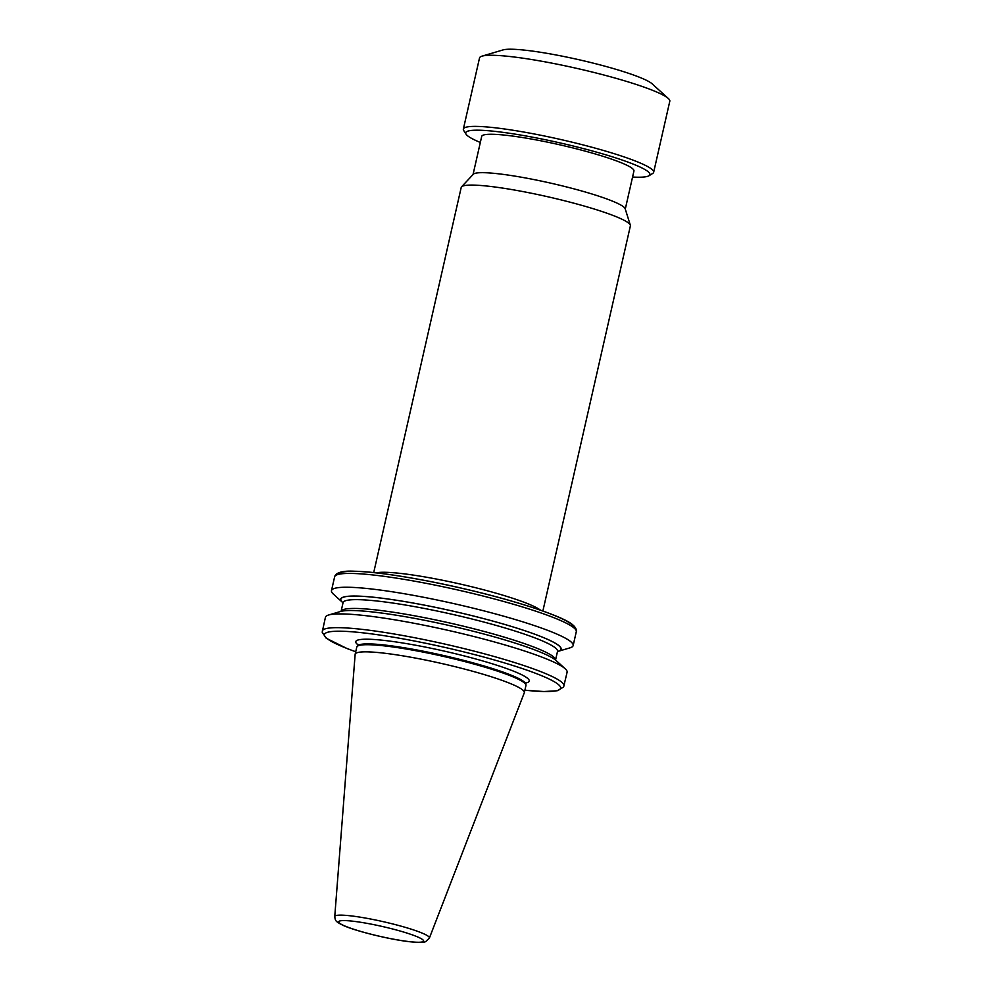 <?xml version="1.0" encoding="UTF-8"?>
<svg xmlns="http://www.w3.org/2000/svg" width="992" height="992" viewBox="0 0 992 992"><rect width="100%" height="100%" fill="white"/><g stroke="black" fill="none" stroke-linecap="round" stroke-linejoin="round"><path stroke-width="1.49" d="M625.282 209.101L633.938 170.996A78.058 9.102 -167.2 0 0 624.042 163.928A78.058 9.102 -167.2 0 0 539.363 140.517A78.058 9.102 -167.2 0 0 481.703 136.412L473.048 174.518M373.711 572.582L461.206 187.463A86.738 10.118 12.8 0 1 461.553 186.831L473.296 174.257A78.058 9.102 12.8 0 1 533.15 179.416A78.058 9.102 12.8 0 1 615.313 202.331A78.058 9.102 12.8 0 1 625.183 208.766L630.329 225.184A86.738 10.118 12.8 0 1 630.379 225.891L542.872 611.022M461.553 186.831A86.738 10.118 12.8 0 1 528.066 192.572A86.738 10.118 12.8 0 1 619.38 218.042A86.738 10.118 12.8 0 1 630.329 225.184M513.335 684.802A86.738 10.118 12.8 0 1 524.334 692.664A86.738 10.118 12.8 0 1 524.272 692.825L429.387 938.06A48.534 5.667 12.8 0 0 423.262 933.571A48.534 5.667 12.8 0 0 370.214 918.939A48.534 5.667 12.8 0 0 334.75 916.558L355.136 654.398A86.738 10.118 12.8 0 1 355.161 654.224A86.738 10.118 12.8 0 1 419.232 658.787A86.738 10.118 12.8 0 1 513.335 684.802M355.161 654.224L356.773 647.094A86.738 10.118 12.8 0 1 357.033 646.586A86.738 10.118 12.8 0 1 423.1 652.091A86.738 10.118 12.8 0 1 514.947 677.672A86.738 10.118 12.8 0 1 525.946 684.964A86.738 10.118 12.8 0 1 525.946 685.534L524.334 692.664M355.719 651.769L346.989 648.52L326.232 638.24L322.189 632.189L325.426 617.309A123.913 14.458 12.8 0 1 328.6 615.015L340.33 611.531A113.026 13.181 12.8 0 1 450.566 625.816A113.026 13.181 12.8 0 1 556.152 660.573L565.217 668.769A123.913 14.458 12.8 0 1 567.102 672.216L563.592 687.034L557.206 690.767L543.827 691.536L524.892 690.196A120.987 14.111 -167.2 0 0 545.129 677.189A120.987 14.111 -167.2 0 0 372.905 634.074A120.987 14.111 -167.2 0 0 355.731 651.732M328.6 615.015A123.913 14.458 12.8 0 1 429.102 626.25A123.913 14.458 12.8 0 1 551.378 660.982A123.913 14.458 12.8 0 1 565.217 668.769M343.021 602.801A113.026 13.181 12.8 0 1 342.426 602.293A113.026 13.181 12.8 0 1 413.404 603.074A113.026 13.181 12.8 0 1 546.815 638.997A113.026 13.181 12.8 0 1 558.248 651.322A113.026 13.181 12.8 0 1 557.492 651.521M342.426 602.293L333.362 594.096A123.913 14.458 12.8 0 1 331.477 590.649A123.913 14.458 12.8 0 1 423.014 597.159A123.913 14.458 12.8 0 1 557.442 634.322A123.913 14.458 12.8 0 1 573.153 645.556A123.913 14.458 12.8 0 1 569.978 647.85L558.248 651.322M480.326 142.464A94.451 11.024 12.8 0 1 466.066 134.193A94.451 11.024 12.8 0 1 508.45 133.114A94.451 11.024 12.8 0 1 604.475 154.417A94.451 11.024 12.8 0 1 649.004 175.745A94.451 11.024 12.8 0 1 632.561 177.047M466.066 134.193L463.723 130.522A97.576 11.383 12.8 0 1 463.363 129.072A97.576 11.383 12.8 0 1 606.707 151.416A97.576 11.383 12.8 0 1 653.654 172.298A97.576 11.383 12.8 0 1 652.699 173.451L649.004 175.745M463.363 129.072L479.52 57.958A97.576 11.383 12.8 0 1 482.025 56.147A97.576 11.383 12.8 0 1 622.864 80.302A97.576 11.383 12.8 0 1 668.335 98.481A97.576 11.383 12.8 0 1 669.811 101.184L653.654 172.298M482.025 56.147L503.031 49.922A78.058 9.102 12.8 0 1 615.697 69.242A78.058 9.102 12.8 0 1 652.079 83.787L668.335 98.481M358 644.85A88.945 10.379 12.8 0 1 410.874 644.366A88.945 10.379 12.8 0 1 517.948 672.998A88.945 10.379 12.8 0 1 525.76 682.992M344.224 925.722A43.512 5.072 -167.2 0 0 402.082 940.639A43.512 5.072 -167.2 0 0 418.041 937.118A43.512 5.072 -167.2 0 0 360.183 922.2A43.512 5.072 -167.2 0 0 344.224 925.722M376.228 572.855A86.738 10.118 12.8 0 1 447.342 581.238A86.738 10.118 12.8 0 1 531.402 605.232A86.738 10.118 12.8 0 1 540.491 610.179M357.901 644.217L357.678 645.755A86.292 10.069 12.8 0 1 423.41 651.236A86.292 10.069 12.8 0 1 514.786 676.68A86.292 10.069 12.8 0 1 525.723 683.934L525.946 684.964M560.579 620.496A123.913 14.458 -167.2 0 0 426.151 583.333A123.913 14.458 -167.2 0 0 334.626 576.823L335.011 575.757C337.144 572.148 343.728 570.648 354.764 571.243C378.262 571.665 425.246 579.415 470.295 590.228C521.904 602.466 564.076 617.16 572.359 624.538C577.48 628.568 576.414 632.326 576.29 631.73A123.913 14.458 -167.2 0 0 560.579 620.496M322.301 631.061A123.913 14.458 12.8 0 1 413.825 637.571A123.913 14.458 12.8 0 1 548.254 674.734A123.913 14.458 12.8 0 1 563.977 685.968M338.185 574.418A120.987 14.111 12.8 0 1 459.234 587.673A120.987 14.111 12.8 0 1 574.12 628.023M343.046 602.739A112.89 13.169 12.8 0 1 412.238 602.888A112.89 13.169 12.8 0 1 546.704 638.972A112.89 13.169 12.8 0 1 557.504 651.459M343.207 602.28L343.058 602.665A109.963 12.834 12.8 0 1 424.278 608.443A109.963 12.834 12.8 0 1 543.579 641.427A109.963 12.834 12.8 0 1 557.516 651.384L557.554 650.975M341.099 611.332A109.963 12.834 12.8 0 1 422.865 617.359A109.963 12.834 12.8 0 1 541.57 650.231A109.963 12.834 12.8 0 1 555.545 660.052L557.516 651.384M526.182 682.446L525.723 683.934M334.75 916.558C335.383 920.638 335.011 921.37 343.294 925.449C356.103 931.277 390.067 939.548 409.584 941.718C418.81 942.673 424.192 942.623 425.729 941.569L429.387 938.06M573.153 645.556L576.29 631.73M331.477 590.649L334.626 576.823M341.087 611.332L343.058 602.665M357.678 645.755L357.033 646.586"/></g></svg>
